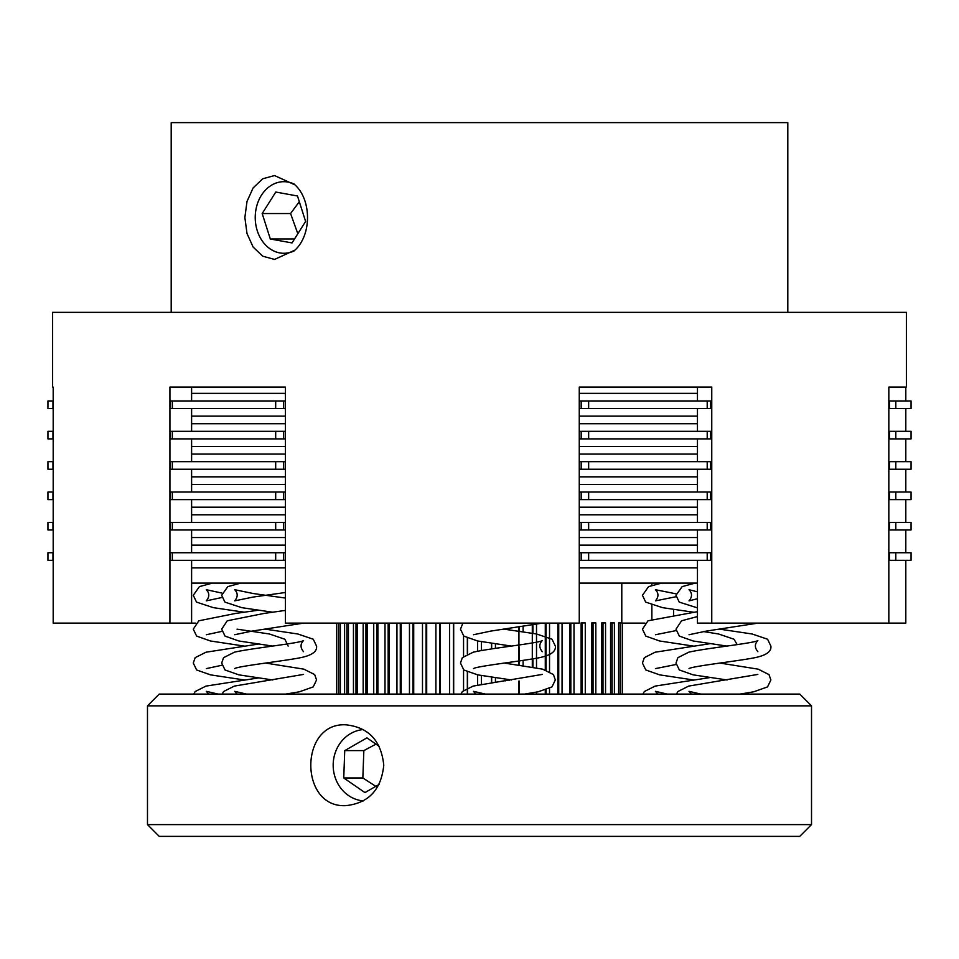 <?xml version="1.0" encoding="UTF-8"?>
<svg xmlns="http://www.w3.org/2000/svg" width="959" height="959" viewBox="0 0 959 959"><rect width="100%" height="100%" fill="white"/><g stroke="black" fill="none" stroke-linecap="round" stroke-linejoin="round"><path stroke-width="1.44" d="M495.443 643.885L495.443 648.332M495.443 677.761L495.443 682.209M491.499 682.784L491.499 677.186M491.499 648.907L491.499 643.309M491.655 682.76L491.655 677.21M491.655 648.883L491.655 643.333M509.373 628.457L509.373 629.871M509.373 645.803L509.373 646.402M509.373 662.345L509.373 663.748M509.373 679.679L509.373 680.291M505.309 680.842L505.309 679.128M505.309 646.965L505.309 645.251M505.633 680.794L505.633 679.176M505.633 646.917L505.633 645.287M523.099 626.539L523.099 631.789M523.099 660.427L523.099 665.666M518.939 694.076L518.939 681.022M518.939 665.066L518.939 627.138M519.418 694.076L519.418 681.094M519.418 665.138L519.418 647.205M519.418 631.262L519.418 627.066M536.513 624.357L536.513 667.848M536.513 692.122L536.513 694.076M532.305 694.076L532.305 692.866M532.305 667.104L532.305 625.112M532.928 694.076L532.928 692.758M532.928 667.212L532.928 658.881M532.928 633.324L532.928 625.004M549.531 623.122L549.531 671.48M549.531 688.502L549.531 694.076M545.287 694.076L545.287 690.108M545.287 669.861L545.287 623.122M546.067 694.076L546.067 689.869M546.067 670.101L546.067 623.122M562.058 623.122L562.058 694.076M557.814 694.076L557.814 623.122M558.725 694.076L558.725 623.122M573.997 623.122L573.997 694.076M569.778 694.076L569.778 623.122M570.833 694.076L570.833 623.122M582.305 694.076L582.305 622.93L585.278 622.93L585.278 694.076M581.118 694.076L581.118 622.93L582.305 622.93M593.058 694.076L593.058 622.93L595.827 622.93L595.827 694.076M591.751 694.076L591.751 622.93L593.058 622.93M603.007 694.076L603.007 622.93L605.549 622.93L605.549 694.076M601.593 694.076L601.593 622.93L603.007 622.93M612.094 694.076L612.094 622.93L614.395 622.93L614.395 694.076M610.571 694.076L610.571 622.93L612.094 622.93M620.257 694.076L620.257 622.93L622.283 622.93L622.283 694.076M618.639 694.076L618.639 622.93L620.257 622.93M340.361 623.122L340.361 694.076M338.743 623.122L338.743 694.076M336.717 694.076L336.717 623.122M348.429 623.122L348.429 694.076M346.906 623.122L346.906 694.076M344.605 694.076L344.605 623.122M357.407 623.122L357.407 694.076M355.993 623.122L355.993 694.076M353.451 694.076L353.451 623.122M367.249 623.122L367.249 694.076M365.942 623.122L365.942 694.076M363.173 694.076L363.173 623.122M377.882 623.122L377.882 694.076M376.695 623.122L376.695 694.076M373.722 694.076L373.722 623.122M389.222 623.122L389.222 694.076M388.167 623.122L388.167 694.076M385.003 694.076L385.003 623.122M401.186 623.122L401.186 694.076M400.275 623.122L400.275 694.076M396.942 694.076L396.942 623.122M413.713 623.122L413.713 694.076M412.933 623.122L412.933 694.076M409.469 694.076L409.469 623.122M426.695 623.122L426.695 694.076M426.072 623.122L426.072 694.076M422.487 694.076L422.487 623.122M440.061 623.122L440.061 694.076M439.582 623.122L439.582 694.076M435.901 694.076L435.901 623.122M453.691 623.122L453.691 694.076M453.367 623.122L453.367 694.076M449.627 694.076L449.627 623.122M467.501 638.238L467.501 653.978M467.501 672.115L467.501 694.076M467.345 638.167L467.345 654.05M467.345 672.043L467.345 694.076M463.557 690.228L463.557 669.754M463.557 656.352L463.557 635.877M481.394 641.691L481.394 650.526M481.394 675.568L481.394 684.402M477.606 685.122L477.606 674.848M477.606 651.233L477.606 640.972M621.792 622.93L621.792 583.096M579.26 408.546L710.643 408.546L710.643 400.958L579.26 400.958M888.837 408.546L911.05 408.546L911.05 400.958L888.837 400.958M53.189 400.958L47.986 400.958M285.434 400.958L170.043 400.958L170.043 408.546L285.434 408.546M47.986 408.546L53.189 408.546M53.189 431.31L47.986 431.31M285.434 431.31L170.043 431.31L170.043 438.898L285.434 438.898M579.26 438.898L710.643 438.898L710.643 431.31L579.26 431.31M888.837 438.898L911.05 438.898L911.05 431.31L888.837 431.31M47.986 438.898L53.189 438.898M579.26 469.251L710.643 469.251L710.643 461.663L579.26 461.663M888.837 469.251L911.05 469.251L911.05 461.663L888.837 461.663M53.189 461.663L47.986 461.663M285.434 461.663L170.043 461.663L170.043 469.251L285.434 469.251M47.986 469.251L53.189 469.251M53.189 492.027L47.986 492.027M285.434 492.027L170.043 492.027L170.043 499.615L285.434 499.615M579.26 499.615L710.643 499.615L710.643 492.027L579.26 492.027M888.837 499.615L911.05 499.615L911.05 492.027L888.837 492.027M47.986 499.615L53.189 499.615M579.26 529.967L710.643 529.967L710.643 522.379L579.26 522.379M888.837 529.967L911.05 529.967L911.05 522.379L888.837 522.379M53.189 522.379L47.986 522.379M285.434 522.379L170.043 522.379L170.043 529.967L285.434 529.967M47.986 529.967L53.189 529.967M53.189 552.732L47.986 552.732M285.434 552.732L170.043 552.732L170.043 560.32L285.434 560.32M579.26 560.32L710.643 560.32L710.643 552.732L579.26 552.732M888.837 560.32L911.05 560.32L911.05 552.732L888.837 552.732M47.986 560.32L53.189 560.32M579.26 393.37L697.457 393.37L579.26 393.37M191.608 393.37L285.434 393.37L191.608 393.37M285.434 423.722L191.608 423.722L285.434 423.722M697.457 423.722L579.26 423.722L697.457 423.722M285.434 416.134L191.608 416.134L285.434 416.134M697.457 416.134L579.26 416.134L697.457 416.134M285.434 454.075L191.608 454.075L285.434 454.075M697.457 454.075L579.26 454.075L697.457 454.075M285.434 446.486L191.608 446.486L285.434 446.486M697.457 446.486L579.26 446.486L697.457 446.486M285.434 484.439L191.608 484.439L285.434 484.439M697.457 484.439L579.26 484.439L697.457 484.439M285.434 476.839L191.608 476.839L285.434 476.839M697.457 476.839L579.26 476.839L697.457 476.839M285.434 514.791L191.608 514.791L285.434 514.791M697.457 514.791L579.26 514.791L697.457 514.791M285.434 507.203L191.608 507.203L285.434 507.203M697.457 507.203L579.26 507.203L697.457 507.203M285.434 545.144L191.608 545.144L285.434 545.144M697.457 545.144L579.26 545.144L697.457 545.144M285.434 537.555L191.608 537.555L285.434 537.555M697.457 537.555L579.26 537.555L697.457 537.555M697.457 567.908L579.26 567.908L697.457 567.908M285.434 567.908L191.608 567.908L285.434 567.908M697.457 583.096L579.26 583.096M285.434 583.096L191.608 583.096M294.976 250.107L274.55 259.421L262.73 256.197L253.152 247.086L247.002 233.528L244.869 217.489L247.002 201.45L253.152 187.892L262.73 178.77L274.55 175.557L294.976 184.871C311.687 200.083 311.687 234.883 294.976 250.107M905.811 560.32L905.811 623.122L888.837 623.122L888.837 387.1L906.387 387.1L906.387 312.346L52.613 312.346L52.613 387.1M888.837 387.1L905.811 387.1L905.811 400.958M905.811 408.546L905.811 431.31M905.811 438.898L905.811 461.663M905.811 469.251L905.811 492.027M905.811 499.615L905.811 522.379M905.811 529.967L905.811 552.732M673.566 609.433L673.566 615.019M651.868 619.238L651.868 605.213M651.868 585.362L651.868 583.096M53.189 387.1L53.189 623.122L169.923 623.122L169.923 387.1L285.434 387.1L285.434 623.122L579.26 623.122L579.26 387.1L711.758 387.1L711.758 623.122L888.837 623.122M191.608 560.32L191.608 623.122L169.923 623.122M191.608 387.1L191.608 400.958M191.608 408.546L191.608 431.31M191.608 438.898L191.608 461.663M191.608 469.251L191.608 492.027M191.608 499.615L191.608 522.379M191.608 529.967L191.608 552.732M195.72 623.122L191.608 623.122M644.88 623.122L622.283 623.122M711.758 623.122L697.457 623.122L697.457 560.32M697.457 552.732L697.457 529.967M697.457 522.379L697.457 499.615M697.457 492.027L697.457 469.251M697.457 461.663L697.457 438.898M697.457 431.31L697.457 408.546M697.457 400.958L697.457 387.1M171.193 312.346L171.193 122.62L787.807 122.62L787.807 312.346M345.779 724.812C368.568 727.222 381.238 740.696 383.768 765.222C381.238 789.76 368.568 803.234 345.779 805.644C299.148 808.113 299.148 722.343 345.779 724.812M811.518 824.608L147.482 824.608L147.482 705.848L811.518 705.848L811.518 824.608L799.758 836.38L159.242 836.38L147.482 824.608M811.518 705.848L799.758 694.076L159.242 694.076L147.482 705.848M375.988 744.124L363.845 750.609L344.737 750.609L366.925 737.867L379.273 746.378M379.069 784.474L364.947 792.59L343.754 777.977L344.737 750.609M363.845 750.609L362.85 777.977L375.82 786.344M362.85 777.977L343.754 777.977M363.353 800.909A35.795 32.762 90 0 1 348.441 795.49A35.795 32.762 90 0 1 334.128 756.651A35.795 32.762 90 0 1 363.353 729.547M297.494 195.996L305.609 221.433L292.015 242.927L270.306 238.983L262.191 213.533L275.784 192.04L297.494 195.996M299.316 201.702L290.577 213.533L262.191 213.533M294.521 238.983L270.306 238.983M290.577 213.533L297.829 233.732M294.161 250.91A35.795 28.674 90 0 1 279.764 252.912A35.795 28.674 90 0 1 256.161 208.451A35.795 28.674 90 0 1 294.161 184.056M707.203 400.958L707.203 408.546M588.646 408.546L588.646 400.958M581.178 400.958L581.178 408.546M283.66 408.546L283.66 400.958M275.689 400.958L275.689 408.546M172.332 408.546L172.332 400.958M52.973 408.546L52.973 400.958M895.814 408.546L895.814 400.958M889.496 400.958L889.496 408.546M895.814 438.898L895.814 431.31M889.496 431.31L889.496 438.898M707.203 431.31L707.203 438.898M588.646 438.898L588.646 431.31M581.178 431.31L581.178 438.898M283.66 438.898L283.66 431.31M275.689 431.31L275.689 438.898M172.332 438.898L172.332 431.31M52.973 438.898L52.973 431.31M707.203 461.663L707.203 469.251M588.646 469.251L588.646 461.663M581.178 461.663L581.178 469.251M283.66 469.251L283.66 461.663M275.689 461.663L275.689 469.251M172.332 469.251L172.332 461.663M52.973 469.251L52.973 461.663M895.814 469.251L895.814 461.663M889.496 461.663L889.496 469.251M895.814 499.615L895.814 492.027M889.496 492.027L889.496 499.615M707.203 492.027L707.203 499.615M588.646 499.615L588.646 492.027M581.178 492.027L581.178 499.615M283.66 499.615L283.66 492.027M275.689 492.027L275.689 499.615M172.332 499.615L172.332 492.027M52.973 499.615L52.973 492.027M707.203 522.379L707.203 529.967M588.646 529.967L588.646 522.379M581.178 522.379L581.178 529.967M283.66 529.967L283.66 522.379M275.689 522.379L275.689 529.967M172.332 529.967L172.332 522.379M52.973 529.967L52.973 522.379M895.814 529.967L895.814 522.379M889.496 522.379L889.496 529.967M895.814 560.32L895.814 552.732M889.496 552.732L889.496 560.32M707.203 552.732L707.203 560.32M588.646 560.32L588.646 552.732M581.178 552.732L581.178 560.32M283.66 560.32L283.66 552.732M275.689 552.732L275.689 560.32M172.332 560.32L172.332 552.732M52.973 560.32L52.973 552.732M47.95 400.958L47.95 408.546M911.05 400.958L911.05 408.546M911.05 431.31L911.05 438.898M47.95 431.31L47.95 438.898M47.95 461.663L47.95 469.251M911.05 461.663L911.05 469.251M911.05 492.027L911.05 499.615M47.95 492.027L47.95 499.615M47.95 522.379L47.95 529.967M911.05 522.379L911.05 529.967M911.05 552.732L911.05 560.32M47.95 552.732L47.95 560.32M504.23 663.041L542.626 669.154L553.451 674.597L555.333 679.991L551.988 686.908L538.167 691.799L524.597 694.076M475.808 694.076L473.47 691.343L485.218 694.076M542.291 651.664L542.326 651.688C539.006 647.721 539.006 643.992 542.326 640.528C539.366 643.141 489.39 648.32 473.195 652.204L462.346 657.658L460.464 663.041L463.82 669.981L477.666 674.86L511.579 679.979M542.303 674.417L473.159 686.093L462.346 691.547L460.955 694.076M504.242 629.164L536.62 633.995L552.048 639.233L555.345 646.102C556.124 651.652 550.394 655.596 538.155 657.922C519.634 661.422 475.904 666.313 473.458 668.627L473.506 668.603M462.897 623.122L460.464 629.176L463.808 636.093L477.63 640.984L511.567 646.102M473.482 634.738L490.672 631.118L542.374 623.122M212.43 583.096L199.424 586.62L193.286 595.287L196.511 602.108L213.366 607.658L244.377 612.226M221.985 597.481L206.281 600.861C209.613 596.894 209.613 593.177 206.281 589.701L221.985 593.094M208.63 694.076L206.281 691.343L218.041 694.076M258.223 644.1L206.005 652.204L195.168 657.658L193.286 663.041L196.643 669.981L210.477 674.86L244.389 679.979M258.223 677.977L205.969 686.093L195.157 691.547L193.778 694.076M221.985 665.234L206.317 668.603M258.247 610.224L235.878 613.388L198.837 620.797L193.274 629.176L196.631 636.093L210.441 640.984L244.389 646.102M288.156 646.102L284.871 639.233L269.443 633.995L237.065 629.164M206.305 634.738L221.973 631.358M240.829 583.096L227.822 586.62L221.685 595.287L224.921 602.108L241.764 607.658L272.776 612.226M285.434 592.494L253.188 597.049L234.679 600.861C238.012 596.894 238.024 593.177 234.691 589.701L253.224 593.525L285.434 598.068M265.451 663.041L303.847 669.154L314.672 674.597L316.554 679.991L313.209 686.908L299.388 691.799L285.818 694.076M237.029 694.076L234.691 691.343L246.439 694.076M303.512 651.664L303.547 651.688C300.227 647.721 300.227 643.992 303.547 640.528C300.587 643.141 250.599 648.32 234.404 652.204L223.567 657.658L221.685 663.041L225.041 669.981L238.875 674.86L272.788 679.979M303.523 674.417L234.38 686.093L223.555 691.547L222.176 694.076M265.463 629.164L297.841 633.995L313.269 639.233L316.554 646.102C317.333 651.652 311.615 655.596 299.376 657.922C280.855 661.422 237.125 666.313 234.679 668.627L234.715 668.603M285.434 610.404L264.276 613.388L227.235 620.797L221.685 629.176L225.029 636.093L238.851 640.984L272.788 646.102M234.703 634.738L251.893 631.118L303.595 623.122M695.155 583.096L682.149 586.62L675.999 595.287L679.236 602.108L697.457 607.898M697.457 598.728L689.006 600.861C692.338 596.894 692.338 593.177 689.006 589.701L697.457 591.847M719.765 663.041L758.161 669.154L768.998 674.597L770.88 679.991L767.536 686.908L753.714 691.799L740.144 694.076M691.343 694.076L689.006 691.343L700.765 694.076M757.826 651.664L757.874 651.688C754.553 647.721 754.553 643.992 757.874 640.528C754.901 643.141 704.925 648.32 688.73 652.204L677.893 657.658L676.011 663.041L679.356 669.981L693.201 674.86L727.114 679.979M757.85 674.417L688.694 686.093L677.881 691.547L676.503 694.076M719.777 629.164L752.156 633.995L767.584 639.233L770.88 646.102C771.659 651.652 765.929 655.596 753.702 657.922C735.169 661.422 691.451 666.313 689.006 668.627L689.041 668.603M697.457 616.553L681.561 620.797L675.999 629.176L679.344 636.093L693.165 640.984L727.114 646.102M689.018 634.738L706.208 631.118L757.91 623.122M661.59 583.096L648.584 586.62L642.446 595.287L645.671 602.108L662.525 607.658L693.537 612.226M676.131 596.714L655.441 600.861C658.773 596.894 658.773 593.177 655.441 589.701L676.131 593.849M657.79 694.076L655.441 691.343L667.2 694.076M709.828 643.717L655.165 652.204L644.328 657.658L642.446 663.041L645.803 669.981L659.636 674.86L693.549 679.979M709.828 677.593L655.141 686.093L644.316 691.547L642.938 694.076M676.131 664.479L655.476 668.603M697.457 611.674L647.996 620.797L642.446 629.176L645.791 636.093L659.6 640.984L693.549 646.102M721.42 646.881L721.42 645.323M737.195 644.664L734.031 639.233L718.603 633.995L703.462 631.549M655.465 634.738L676.131 630.59"/></g></svg>
